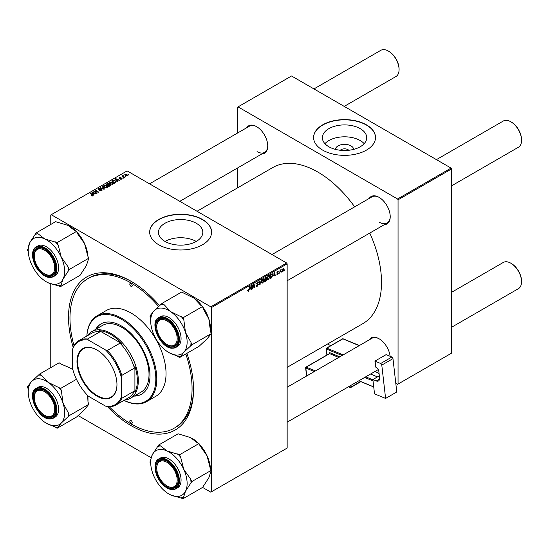 <?xml version="1.0" encoding="UTF-8"?>
<svg xmlns="http://www.w3.org/2000/svg" width="549" height="549" viewBox="0 0 549 549"><rect width="100%" height="100%" fill="white"/><g stroke="black" fill="none" stroke-linecap="round" stroke-linejoin="round"><path stroke-width="0.82" d="M335.425 149.376A9.134 5.277 180 0 1 341.245 144.696A9.134 5.277 180 0 1 351.01 145.883A9.134 5.277 180 0 1 353.673 149.376M348.773 150.275A4.817 2.779 0 0 0 347.956 149.651A4.817 2.779 0 0 0 340.325 150.275M360.233 128.651A22.18 12.805 0 0 0 336.063 125.879A22.18 12.805 0 0 0 322.373 137.71A22.18 12.805 0 0 0 328.872 146.761A22.18 12.805 0 0 0 353.034 149.534A22.18 12.805 0 0 0 366.725 137.71A22.18 12.805 0 0 0 360.233 128.651M364.186 143.66A22.18 12.805 0 0 0 360.233 140.558A22.18 12.805 0 0 0 324.919 143.66M366.437 124.849A30.957 17.87 0 0 0 332.708 120.972A30.957 17.87 0 0 0 313.596 137.483A30.957 17.87 0 0 0 322.661 150.117A30.957 17.87 0 0 0 356.397 153.995A30.957 17.87 0 0 0 375.502 137.483A30.957 17.87 0 0 0 366.437 124.849M375.502 137.593A30.957 17.87 0 0 0 366.437 125.069A30.957 17.87 0 0 0 332.797 121.178A30.957 17.87 0 0 0 313.596 137.593M196.24 241.443A22.18 12.805 0 0 0 165.029 241.443M164.954 241.395A22.18 12.805 180 0 1 158.455 232.344A22.18 12.805 180 0 1 172.146 220.513A22.18 12.805 180 0 1 196.316 223.292A22.18 12.805 180 0 1 202.814 232.344A22.18 12.805 180 0 1 189.124 244.175A22.18 12.805 180 0 1 164.954 241.395M202.519 219.483A30.957 17.87 0 0 0 168.79 215.606A30.957 17.87 0 0 0 149.678 232.117A30.957 17.87 0 0 0 158.743 244.758A30.957 17.87 0 0 0 192.479 248.628A30.957 17.87 0 0 0 211.591 232.117A30.957 17.87 0 0 0 202.519 219.483M211.585 232.234A30.957 17.87 0 0 0 202.519 219.71A30.957 17.87 0 0 0 168.879 215.812A30.957 17.87 0 0 0 149.678 232.234M369.161 198.47A15.818 9.134 60 0 1 379.036 197.324L379.036 197.324A15.818 9.134 60 0 1 390.222 216.704A15.818 9.134 60 0 1 384.293 224.678M379.284 197.468A15.132 8.736 -120 0 0 371.954 196.858L272.023 254.551M246.686 127.759A15.818 9.134 60 0 1 256.561 126.613L256.561 126.613A15.818 9.134 60 0 1 267.747 145.993A15.818 9.134 60 0 1 261.818 153.974M256.808 126.764A15.132 8.736 -120 0 0 249.479 126.146L149.548 183.84M369.161 339.893A15.818 9.134 60 0 1 379.036 338.747L379.036 338.747A15.818 9.134 60 0 1 390.119 356.315M379.284 338.891A15.132 8.736 -120 0 0 371.954 338.28L287.154 387.237M186.893 353.336A88.389 51.03 60 0 1 193.523 389.522A88.389 51.03 60 0 1 131.019 425.605A88.389 51.03 60 0 1 107.405 406.624M73.154 347.291A88.389 51.03 60 0 1 131.019 281.26A88.389 51.03 60 0 1 131.026 281.266L131.019 281.26M131.753 281.692A86.33 49.842 -120 0 0 89.315 277.828L87.861 278.672A86.33 49.842 -120 0 0 73.991 345.644M287.154 367.343L362.855 323.636A90.111 52.025 -120 0 0 369.779 233.064M354.647 206.849A90.111 52.025 -120 0 0 317.796 172.022A90.111 52.025 -120 0 0 272.743 167.562L197.043 211.262M286.667 263.012L287.154 263.849L211.276 307.66L210.789 306.816L286.667 263.012L127.128 170.904L50.769 214.988L50.769 224.466M50.769 283.826L50.769 367.617M211.276 307.66L211.276 491.877L210.789 492.158L202.56 487.409M151.112 457.701L78.075 415.538M269.957 276.607L268.468 279.743L267.74 279.832L267.301 278.72L267.768 276.71L268.777 275.536L269.538 275.461L269.957 276.607L269.566 276.38M273.539 275.694L274.754 272.132L275.221 275.797L274.864 276.003L274.747 274.994L273.285 275.55M247.668 290.949L248.368 291.354L247.702 290.51L248.052 290.256L248.388 290.881L249.617 286.647L249.198 289.769L248.368 291.354L247.668 290.888M247.764 290.469L248.388 290.881M256.658 283.38L258.414 284.396L257.344 286.166L256.575 286.303L256.294 285.446L257.371 285.693L258.057 284.636L256.644 283.579L257.598 281.987L258.305 281.884L258.593 282.639L257.584 282.454L257.001 283.353L258.414 284.396L257.742 283.682M256.808 285.789L256.294 285.494L257.371 285.693M257.968 284.348L256.658 283.778M256.788 284.059L256.644 283.579L257.9 284.307M258.236 282.797L257.241 282.255M256.692 283.174L257.131 283.627M261.599 279.729L259.656 284.78L259.135 281.15L259.492 280.944L259.938 284.059L261.599 279.729M264.295 279.873L262.813 283.01L262.079 283.099L261.64 281.987L262.106 279.976L263.122 278.803L263.877 278.727L264.295 279.873L263.904 279.647M284.759 269.724L284.327 270.54L284.759 269.724M287.154 263.849L287.154 448.073L211.276 491.877M265.922 278.913L266.814 279.427L265.833 281.218L264.474 282.001L265.043 277.739L266.389 277.032L266.862 277.65L266.389 278.878L266.814 279.427L266.141 278.734M266.389 277.032L266.862 277.65L266.032 277.17M250.234 289.151L251.449 285.59L251.916 289.254L251.559 289.46L251.449 288.451L249.987 289M252.986 286.235L252.266 289.048L252.849 284.78L253.219 284.567L254.194 287.34L255.031 283.524L254.455 287.786L254.077 288.005L253.096 285.24L252.986 286.235L252.677 286.05M277.478 274.548L276.634 274.013L277.492 274.177L277.959 273.471L276.943 272.709L277.684 271.467L278.487 271.865L277.664 271.83L277.327 272.654L278.309 273.237L277.478 274.548L276.634 274.068L277.478 274.548M276.984 273.759L277.492 274.177M277.684 271.467L278.487 271.865L277.739 271.432M278.137 272.126L277.403 271.68M276.971 272.441L277.622 272.736M271.988 273.779L272.743 274.905L271.686 277.746L270.129 278.734L270.705 274.473L272.379 273.827M282.165 270.877L283.003 271.357L282.159 270.705L283.277 268.235L284.108 268.955L283.003 271.357L282.433 271.419M283.277 268.235L283.826 268.173M281.486 271.618L281.054 272.428L281.486 271.618M280.223 271.769L279.681 273.217L280.1 270.122L280.464 269.909L280.374 270.554L281.184 269.545L280.223 271.769L279.908 271.583M279.098 272.997L278.666 273.807L279.098 272.997M123.374 178.123L122.605 178.006L123.374 178.123M125.762 176.744L124.994 176.627L125.762 176.744M109.182 182.927L109.683 182.048L112.373 182.241L113.368 183.503L112.868 184.244L110.225 184.066L109.169 182.776M117.472 181.527L117.088 181.753L115.269 178.871L115.702 178.624L119.572 180.319L118.172 180.051L116.964 180.751L117.472 181.527M110.191 185.734L108.826 186.523L105.998 184.224L107.398 183.483L108.633 183.661L108.997 184.409L110.109 184.56L110.191 185.734L110.575 185.205M109.848 185.933L109.745 184.759L108.647 184.841L108.633 183.661L108.997 184.677M104.461 189.041L104.008 189.302L100.083 187.641L103.802 188.863L102.162 186.44L102.546 186.221L104.461 189.041M91.312 195.815L91.347 195.389L92.39 195.609L90.208 193.337L90.564 193.131L92.644 194.82L92.76 195.849L91.312 195.815M92.39 196L92.211 194.97M93.076 195.43L92.76 195.849M96.981 193.365L96.617 193.571L93.797 191.272L98.031 192.157L95.615 190.215L95.979 190.009L98.806 192.308L94.565 191.423L96.981 193.365M210.789 306.816L51.249 214.707M94.174 194.984L93.79 195.204L91.964 192.328L92.397 192.075L96.267 193.776L94.867 193.509L93.659 194.209L94.174 194.984M98.449 189.577L98.504 188.499L100.556 188.54L98.889 188.739L98.786 189.357L101.812 189.467L102.231 190.036L101.743 190.661L99.534 190.606L101.366 190.421L101.49 189.693L98.449 189.577L98.051 189.055M101.366 190.839L101.49 189.693M98.889 188.739L98.786 189.714M103.528 186.193L104.022 185.315L106.712 185.507L107.707 186.77L107.206 187.511L104.564 187.333L103.514 186.042M120.19 179.043L121.583 178.85L121.665 178.363L119.476 178.274L119.517 177.444L121.075 177.409L119.806 177.629L120.011 178.137L121.995 178.144L121.871 179.043L120.19 179.043M121.583 179.18L121.665 178.363M119.476 178.274L119.517 177.444L119.517 178.295M119.806 177.629L119.778 178.398M121.995 178.967L121.995 178.144L121.871 179.043M115.489 182.673L114.487 183.256L111.653 180.957L112.984 180.244L115.084 180.587L115.956 182.309L115.489 182.673M116.12 181.897L115.956 182.309M127.395 175.852L125.57 175.769L125.11 174.211L126.97 174.335L127.395 175.852L127.773 175.303M124.719 174.747L125.11 174.211L125.11 175.447M123.106 175.474L124.397 177.533L124.04 177.739L121.981 176.071L122.756 176.208L123.106 175.474L122.969 176.874M122.756 176.208L122.777 175.556L122.756 176.208M129.029 174.857L128.267 174.74L129.029 174.857M451.072 168.09L451.559 168.934L398.052 199.822L397.565 198.985L451.072 168.09L291.533 75.982L237.545 107.158L237.545 133.036M237.545 167.987L237.545 187.882M398.052 199.822L398.052 384.046L397.565 384.327L395.795 383.298M379.098 373.663L375.152 371.385M330.683 345.712L327.65 343.962M398.052 384.046L451.559 353.158L451.559 168.934M397.565 198.985L238.026 106.877M379.524 222.318A15.132 8.736 -120 0 0 387.086 223.066A15.132 8.736 -120 0 0 390.222 216.416M257.049 151.606A15.132 8.736 -120 0 0 264.611 152.361A15.132 8.736 -120 0 0 267.747 145.705M131.026 281.266A88.389 51.03 60 0 1 159.567 305.711M109.251 406.72A86.33 49.842 -120 0 0 131.019 423.924A86.33 49.842 -120 0 0 174.184 428.199L175.646 427.355A86.33 49.842 -120 0 0 193.523 388.671M94.167 191.574L94.167 191.052M95.979 190.51L95.979 190.009M94.565 191.896L94.565 191.423M92.397 193.008L92.397 192.075M93.659 195.005L93.659 194.209M92.918 193.008L93.46 193.866L94.421 193.31L92.507 192.445L92.918 193.831M93.46 194.682L93.46 193.866M92.507 193.179L92.507 192.445M94.421 193.77L94.421 193.31M91.347 195.835L91.347 195.389M91.608 195.952L91.608 195.581M90.564 193.632L90.564 193.131M92.644 195.911L92.644 194.82M99.849 190.764L99.849 190.379M99.952 190.812L99.952 190.441M98.504 189.597L98.504 188.499M101.812 190.62L101.812 189.467M100.44 187.792L100.44 187.435M103.802 189.22L103.802 188.863M102.546 187.01L102.546 186.221M104.022 186.955L104.022 185.315M106.712 185.967L106.712 185.507M104.056 186.084L104.056 186.989L104.063 186.186L104.934 187.14L106.835 187.264L107.179 186.742L107.179 187.525M104.934 187.518L104.934 187.14M104.406 185.548L104.063 186.186L104.406 185.548L106.321 185.692L106.835 187.669M107.398 183.881L107.398 183.483M110.109 185.782L110.109 184.56M106.684 184.286L107.563 185.006L108.578 184.258L107.288 183.936L106.684 184.787M107.563 185.5L107.563 185.006M108.578 184.244L108.578 184.883L108.297 183.874M107.899 185.768L107.899 185.274L108.853 186.049L109.848 185.452L109.745 184.759M108.853 186.509L108.853 186.049M108.647 184.841L107.899 185.274M120.451 179.173L120.451 178.789M115.702 179.557L115.702 178.624M116.964 181.547L116.964 180.751M116.223 179.557L116.759 180.408L117.726 179.852L115.805 178.995L116.223 180.374M116.759 181.232L116.759 180.408M115.805 179.722L115.805 178.995M117.726 180.312L117.726 179.852M112.984 180.655L112.984 180.244M115.084 181.033L115.084 180.587M112.346 181.019L114.515 182.783L115.585 181.822L114.707 180.779L113.362 180.497L112.346 181.019L112.346 181.52M114.515 183.242L114.515 182.783M114.967 182.975L114.967 182.522M109.683 183.689L109.683 182.048M112.373 182.7L112.373 182.241M109.718 182.81L109.718 183.716L109.725 182.92L110.596 183.874L112.497 183.997L112.84 183.476L112.84 184.258M110.596 184.244L110.596 183.874M110.068 182.282L109.725 182.92L110.068 182.282L111.982 182.426L112.497 184.402M126.97 174.795L126.97 174.335M127.093 175.982L126.613 174.534L125.405 174.397L125.186 175.508M125.405 174.397L125.886 175.543L127.293 175.351L127.293 175.906M125.886 175.92L125.886 175.543M125.357 176.908L125.357 176.421M122.338 176.359L122.338 175.865M122.969 178.288L122.969 177.794M128.631 175.021L128.631 174.527M265.435 280.985L265.833 281.218M265.339 278.027L265.16 279.359L266.505 277.869L265.03 277.856M265.544 277.451L266.505 277.869M265.092 279.86L264.899 281.301L266.464 279.619L264.783 279.681M265.442 279.194L266.464 279.619M261.667 282.351L262.813 283.01M262.388 280.12L261.997 281.802L262.834 282.536L263.939 280.031L263.108 279.269L262.113 279.963M261.653 281.61L261.997 281.802M262.758 279.07L263.644 279.221L263.019 278.865M261.647 282.207L262.834 282.536M259.574 284.21L260.109 284.519M259.519 283.812L259.938 284.059M256.294 285.562L257.344 286.166M257.605 281.987L258.593 282.557M257.529 282.028L258.593 282.639M251.511 289.021L251.916 289.254M251.051 288.218L251.449 288.451M250.9 287.141L250.433 288.575L251.394 288.019L251.181 286.173L250.639 286.99M253.72 287.065L254.194 287.34M253.871 287.45L254.455 287.786M276.964 272.462L278.309 273.237M274.816 275.564L275.221 275.797M274.349 274.768L274.747 274.994M274.205 273.683L273.731 275.124L274.699 274.569L274.486 272.716L273.944 273.532M270.739 277.924L271.137 278.151M272.352 274.685L272.743 274.905M271 274.761L270.554 278.027L272.386 275.083L271.961 274.274L270.691 274.589M271.501 274.013L272.139 274.308L271.563 273.978M267.329 279.084L268.468 279.743M268.049 276.854L267.658 278.535L268.495 279.269L269.6 276.765L268.77 276.003L267.775 276.696M267.315 278.336L267.658 278.535M268.42 275.797L269.298 275.955L268.681 275.598M267.308 278.94L268.495 279.269M283.675 268.708L284.108 268.955M283.751 269.154L283.263 268.598L282.515 270.458L283.003 271L283.751 269.154L282.996 268.447M282.186 270.266L283.003 271M280.683 269.868L281.047 270.074M167.452 344.758L166.965 344.477A14.446 8.338 -120 0 0 177.183 338.575A14.446 8.338 -120 0 0 166.965 320.884A14.446 8.338 -120 0 0 156.753 326.785A14.446 8.338 -120 0 0 166.965 344.477L167.452 344.758A15.132 8.736 60 0 0 175.021 345.506A15.132 8.736 -120 0 0 178.151 338.857A15.132 8.736 60 0 1 175.021 345.506L175.021 345.506A15.132 8.736 -120 0 1 171.878 346.206A15.132 8.736 -120 0 1 167.205 344.607M511.339 122.063L510.851 121.789L511.339 122.063A14.446 8.338 60 0 1 521.55 139.755L521.55 140.318A15.132 8.736 -120 0 0 510.851 121.789L510.851 121.789A15.132 8.736 -120 0 0 503.282 121.034L436.428 159.635M451.559 185.85L518.414 147.249A15.132 8.736 -120 0 0 521.55 140.318M156.753 326.785L156.753 326.223A15.132 8.736 60 0 1 159.889 319.292A15.132 8.736 60 0 1 167.212 319.909A15.132 8.736 -120 0 0 163.026 318.592A15.132 8.736 -120 0 0 159.889 319.292A15.132 8.736 -120 0 0 156.753 326.511M511.339 263.486L510.851 263.211L511.339 263.486A14.446 8.338 60 0 1 521.55 281.177L521.55 281.74A15.132 8.736 -120 0 0 510.851 263.211L510.851 263.211A15.132 8.736 -120 0 0 503.282 262.456L451.559 292.322M451.559 327.273L518.414 288.671A15.132 8.736 -120 0 0 521.55 281.74M167.452 486.181L166.965 485.899A14.446 8.338 -120 0 0 177.183 479.998A14.446 8.338 -120 0 0 166.965 462.306A14.446 8.338 -120 0 0 156.753 468.208A14.446 8.338 -120 0 0 166.965 485.899L167.452 486.181A15.132 8.736 60 0 0 175.021 486.929A15.132 8.736 -120 0 0 178.151 480.279A15.132 8.736 60 0 1 175.021 486.929L175.021 486.929A15.132 8.736 -120 0 1 167.205 486.03M156.753 468.208L156.753 467.645A15.132 8.736 60 0 1 159.889 460.714A15.132 8.736 60 0 1 167.212 461.332A15.132 8.736 -120 0 0 159.889 460.714A15.132 8.736 -120 0 0 156.753 467.933M344.216 106.403L395.939 76.537A15.132 8.736 -120 0 0 399.075 69.606L399.075 69.05A14.446 8.338 60 0 0 388.864 51.359L388.376 51.078A15.132 8.736 -120 0 0 380.807 50.323L313.953 88.924M44.977 274.047L44.49 273.766A14.446 8.338 -120 0 0 54.708 267.871A14.446 8.338 -120 0 0 44.49 250.172A14.446 8.338 -120 0 0 34.278 256.074A14.446 8.338 -120 0 0 44.49 273.766L44.977 274.047A15.132 8.736 60 0 0 52.546 274.795A15.132 8.736 -120 0 0 55.675 268.145A15.132 8.736 60 0 1 52.546 274.795A15.132 8.736 -120 0 1 44.73 273.903M34.278 256.074L34.278 255.511A15.132 8.736 60 0 1 37.414 248.587A15.132 8.736 60 0 1 44.737 249.198A15.132 8.736 -120 0 0 37.414 248.587A15.132 8.736 -120 0 0 34.278 255.8M399.075 69.606A15.132 8.736 -120 0 0 388.376 51.078L388.864 51.359M44.977 415.469L44.49 415.188A14.446 8.338 -120 0 0 54.708 409.293A14.446 8.338 -120 0 0 44.49 391.602A14.446 8.338 -120 0 0 34.278 397.497A14.446 8.338 -120 0 0 44.49 415.188L44.977 415.469A15.132 8.736 60 0 0 52.546 416.217A15.132 8.736 -120 0 0 55.675 409.568A15.132 8.736 60 0 1 52.546 416.217A15.132 8.736 -120 0 1 49.403 416.917A15.132 8.736 -120 0 1 44.73 415.325M34.278 397.497L34.278 396.934A15.132 8.736 60 0 1 37.414 390.01A15.132 8.736 60 0 1 44.737 390.62A15.132 8.736 -120 0 0 40.551 389.31A15.132 8.736 -120 0 0 37.414 390.01A15.132 8.736 -120 0 0 34.278 397.222M192.219 297.023A25.762 14.871 60 0 1 192.26 297.043A25.762 14.871 60 0 1 194.023 298.162L200.68 305.223L202.547 306.507L183.092 317.741L170.677 311.647L164.021 304.585L162.154 303.302L154.097 310.768L149.925 315.991L150.701 318.413L150.701 321.041A25.762 14.871 60 0 1 154.097 310.768A25.762 14.871 60 0 1 170.677 311.647A25.762 14.871 60 0 1 185.493 332.433L183.867 320.163L183.092 317.741M162.154 303.302L181.616 292.068L194.023 298.162A25.762 14.871 60 0 1 202.313 306.349M169.01 352.65L177.691 356.28A28.507 16.463 -120 0 0 179.2 356.445A28.507 16.463 -120 0 0 180.648 356.438L183.73 352.341A25.762 14.871 60 0 1 176.449 355.052A25.762 14.871 60 0 1 168.914 352.588A25.762 14.871 60 0 1 167.143 351.47A25.762 14.871 60 0 1 152.327 330.683A25.762 14.871 60 0 1 150.701 321.041M171.597 347.112A15.818 9.134 60 0 1 156.781 332.145A15.818 9.134 60 0 1 162.339 318.248A15.818 9.134 60 0 1 166.965 319.765A15.818 9.134 60 0 1 178.151 339.138A15.818 9.134 60 0 1 171.597 347.112M158.661 317.617C148.717 322.27 160.473 348.505 172.146 348.238L175.858 347.407L177.512 346.453A17.197 9.93 -120 0 0 178.905 329.331A17.197 9.93 -120 0 0 163.883 315.867A17.197 9.93 -120 0 0 160.315 316.663L158.661 317.617A17.197 9.93 60 0 1 162.23 316.828A17.197 9.93 60 0 1 177.252 330.285A17.197 9.93 60 0 1 175.858 347.407A17.197 9.93 60 0 1 172.29 348.196M202.547 306.507L203.322 308.929L208.84 318.948L210.473 331.225L211.248 333.641L207.076 338.863L199.013 346.337L179.557 357.571L180.648 356.438M211.248 333.641L191.793 344.875L191.018 342.452L185.493 332.433A25.762 14.871 -120 0 1 183.73 352.341L191.793 344.875M177.691 356.28L179.557 357.571M158.537 342.857L158.853 343.283M202.636 306.781A25.762 14.871 60 0 1 208.84 318.948A25.762 14.871 60 0 1 210.473 328.597L210.473 331.225M164.021 304.585A28.507 16.463 -120 0 0 161.07 304.434M151.016 314.865A28.507 16.463 -120 0 0 150.701 318.413M190.702 346.007A28.507 16.463 -120 0 0 191.018 342.452M183.867 320.163A28.507 16.463 -120 0 0 181.225 316.45M199.301 444.175A25.762 14.871 60 0 1 199.795 444.704A25.762 14.871 60 0 1 207.076 455.821L210.157 467.961L211.248 470.356L191.793 481.59L190.702 479.195L183.73 469.299L180.648 457.159L179.557 454.771L167.143 451.024L160.493 445.905L158.627 445.04L152.327 454.702L149.925 462.128L150.742 463.912M158.627 445.04L178.082 433.806L190.496 437.546L197.146 442.666L199.013 443.537L200.104 445.925L207.076 455.821A25.762 14.871 60 0 1 210.432 468.565M168.914 494.011L170.677 494.93A25.762 14.871 60 0 1 168.914 494.011A25.762 14.871 60 0 1 161.379 487.78A25.762 14.871 60 0 1 154.097 476.656A25.762 14.871 60 0 1 150.701 462.464A25.762 14.871 60 0 1 152.327 454.702A25.762 14.871 60 0 1 167.143 451.024A25.762 14.871 60 0 1 183.73 469.299A25.762 14.871 60 0 1 185.493 491.252L191.793 481.59M162.339 483.189A15.818 9.134 60 0 1 156.033 465.058A15.818 9.134 60 0 1 166.965 461.187A15.818 9.134 60 0 1 171.597 465.017A15.818 9.134 60 0 1 178.151 480.56A15.818 9.134 60 0 1 162.339 483.189M175.858 488.83L177.512 487.876A17.197 9.93 -120 0 0 173.944 463.102A17.197 9.93 -120 0 0 160.315 458.086L158.661 459.039A17.197 9.93 60 0 1 172.29 464.056A17.197 9.93 60 0 1 175.858 488.83C171.679 490.758 167.074 489.097 162.044 483.854C154.537 475.956 152.478 462.155 158.661 459.039M211.248 470.356L208.84 477.774L202.547 487.443L183.092 498.677L185.493 491.252A25.762 14.871 -120 0 1 170.677 494.93L183.092 498.677M161.866 488.308L162.758 489.221M199.013 443.537L179.557 454.771M192.157 438.411A25.762 14.871 60 0 1 192.26 438.466A25.762 14.871 60 0 1 198.409 443.256M180.648 457.159A28.507 16.463 -120 0 0 177.691 453.899M160.493 445.905A28.507 16.463 -120 0 0 157.851 446.563M181.225 497.806A28.507 16.463 -120 0 0 183.867 497.154M191.018 483.113A28.507 16.463 -120 0 0 190.702 479.195M46.439 281.877L48.202 282.797A25.762 14.871 60 0 1 46.439 281.877A25.762 14.871 60 0 1 31.622 264.529A25.762 14.871 60 0 1 28.225 250.33A25.762 14.871 60 0 1 29.852 242.576A25.762 14.871 -120 0 1 44.668 238.897A25.762 14.871 60 0 1 53.974 246.048A25.762 14.871 60 0 1 61.255 257.172L58.173 245.026L57.082 242.637L44.668 238.897L38.018 233.771L36.152 232.906L29.852 242.576L28.225 248.471M58.173 245.026A28.507 16.463 -120 0 0 56.725 243.344A28.507 16.463 -120 0 0 55.216 241.766M49.122 252.883A15.818 9.134 60 0 1 55.675 268.427A15.818 9.134 60 0 1 39.864 271.062A15.818 9.134 60 0 1 33.558 252.924A15.818 9.134 60 0 1 44.49 249.054A15.818 9.134 60 0 1 49.122 252.883M51.469 250.968A17.197 9.93 -120 0 0 37.84 245.952L36.186 246.906A17.197 9.93 60 0 1 49.815 251.922A17.197 9.93 60 0 1 53.383 276.696L55.037 275.742A17.197 9.93 -120 0 0 51.469 250.968M36.152 232.906L55.607 221.672L68.021 225.413L74.671 230.539L76.537 231.404L57.082 242.637M76.537 231.404L77.629 233.799L84.601 243.687L87.682 255.827L88.773 258.222L69.318 269.456L68.227 267.061L61.255 257.172A25.762 14.871 60 0 1 63.018 279.118L69.318 269.456M88.773 258.222L86.365 265.641L80.072 275.31L60.616 286.544L63.018 279.118A25.762 14.871 60 0 1 48.202 282.797L60.616 286.544M39.391 276.174L40.283 277.094M28.225 248.477L27.45 249.994L28.267 251.778M69.785 226.339L69.696 226.284A25.762 14.871 60 0 1 69.785 226.339A25.762 14.871 60 0 1 75.934 231.122M76.826 232.042A25.762 14.871 60 0 1 84.601 243.687A25.762 14.871 60 0 1 87.957 256.438M58.75 285.672A28.507 16.463 -120 0 0 61.392 285.02M68.543 270.98A28.507 16.463 -120 0 0 68.227 267.061M38.018 233.771A28.507 16.463 -120 0 0 35.376 234.43M28.225 391.753A25.762 14.871 -120 0 1 31.622 381.48A25.762 14.871 60 0 1 38.904 378.769A25.762 14.871 60 0 1 48.202 382.358L41.546 375.303L39.686 374.013L31.622 381.48L27.45 386.709L28.225 389.124L28.225 391.753A25.762 14.871 -120 0 0 29.852 401.394A25.762 14.871 60 0 0 44.668 422.181A25.762 14.871 60 0 0 46.439 423.3L55.216 426.992L57.082 428.282L61.255 423.059L69.318 415.586L68.543 413.164L63.018 403.144L61.392 390.874L60.616 388.452L48.202 382.358A25.762 14.871 60 0 1 63.018 403.144A25.762 14.871 60 0 1 61.255 423.059A25.762 14.871 60 0 1 46.439 423.3M41.546 375.303A28.507 16.463 -120 0 0 40.043 375.139A28.507 16.463 -120 0 0 38.595 375.145M39.864 388.96A15.818 9.134 60 0 1 44.49 390.476A15.818 9.134 60 0 1 55.675 409.849A15.818 9.134 60 0 1 49.122 417.823A15.818 9.134 60 0 1 34.306 402.856A15.818 9.134 60 0 1 39.864 388.96M36.186 388.328C26.242 392.981 37.998 419.216 49.671 418.949L53.383 418.118L55.037 417.165A17.197 9.93 -120 0 0 56.43 400.043A17.197 9.93 -120 0 0 41.408 386.585A17.197 9.93 -120 0 0 37.84 387.374L36.186 388.328A17.197 9.93 60 0 1 39.754 387.539A17.197 9.93 60 0 1 54.776 400.996A17.197 9.93 60 0 1 53.383 418.118A17.197 9.93 60 0 1 49.815 418.914M69.744 367.734A25.762 14.871 60 0 1 69.785 367.761L61.008 364.069L59.141 362.779L39.686 374.013M76.469 379.297L60.616 388.452M69.785 367.761A25.762 14.871 60 0 1 71.548 368.88L72.914 369.889A25.762 14.871 60 0 0 71.548 368.88L69.696 367.706M87.641 395.452L87.998 401.937L88.773 404.352L69.318 415.586M88.773 404.352L84.601 409.575L76.537 417.048L57.082 428.282M36.062 413.569L36.378 414.001M87.73 395.541A25.762 14.871 60 0 1 87.998 399.308L87.998 401.374M55.216 426.992A28.507 16.463 -120 0 0 58.173 427.149M68.227 416.718A28.507 16.463 -120 0 0 68.543 413.164M61.392 390.874A28.507 16.463 -120 0 0 58.75 387.169M28.541 385.576A28.507 16.463 -120 0 0 28.225 389.124M131.019 283.51A1.722 0.995 -120 0 0 130.161 283.421A1.722 0.995 -120 0 0 129.9 284.801A1.722 0.995 -120 0 0 131.019 286.317A1.722 0.995 -120 0 0 131.884 286.4A1.722 0.995 -120 0 0 132.144 285.027A1.722 0.995 -120 0 0 131.019 283.51M131.019 420.548A1.722 0.995 -120 0 0 130.161 420.465A1.722 0.995 -120 0 0 129.9 421.845A1.722 0.995 -120 0 0 131.019 423.361A1.722 0.995 -120 0 0 131.884 423.444A1.722 0.995 -120 0 0 132.144 422.064A1.722 0.995 -120 0 0 131.019 420.548M134.169 396.097A40.585 23.429 -120 0 0 141.587 394.196A40.585 23.429 -120 0 0 147.805 361.674A40.585 23.429 -120 0 0 121.295 325.914A40.585 23.429 -120 0 0 101.002 323.903A40.585 23.429 -120 0 0 95.643 329.379M101.249 323.766A40.585 23.429 -120 0 0 96.13 329.098M124.012 400.372A48.84 28.198 -120 0 0 155.799 377.403A48.84 28.198 -120 0 0 121.295 319.175A48.84 28.198 -120 0 0 86.866 336.036M86.831 336.057A49.527 28.596 60 0 1 97.015 315.881A49.527 28.596 60 0 1 121.782 318.331A49.527 28.596 60 0 1 154.132 361.976A49.527 28.596 60 0 1 146.542 401.662A49.527 28.596 60 0 1 123.971 400.393M146.542 401.662L155.786 396.323A49.527 28.596 -120 0 0 163.376 356.637A49.527 28.596 -120 0 0 131.019 312.999A49.527 28.596 -120 0 0 106.259 310.542L97.015 315.881M174.184 428.199A86.33 49.842 -120 0 0 185.802 353.961M158.634 306.514A86.33 49.842 -120 0 0 131.019 282.948A86.33 49.842 -120 0 0 87.861 278.672M87.408 335.727A38.519 22.241 60 0 1 91.82 331.589L102.519 325.413A38.519 22.241 60 0 1 121.782 327.321A38.519 22.241 60 0 1 146.947 361.263A38.519 22.241 60 0 1 141.038 392.13L130.339 398.306A38.519 22.241 60 0 1 124.548 400.063M134.649 395.815A40.585 23.429 -120 0 0 141.827 394.052M76.984 361.551A28.274 16.326 60 0 1 96.974 350.008A28.274 16.326 60 0 1 116.964 384.636A28.274 16.326 60 0 1 96.974 396.172A28.274 16.326 60 0 1 76.984 361.551M97.118 350.09A27.862 16.086 -120 0 0 83.338 348.793A27.862 16.086 -120 0 0 77.567 361.551A27.862 16.086 -120 0 0 89.727 389.584A27.862 16.086 -120 0 0 111.193 397.051A27.862 16.086 -120 0 0 116.964 384.465M91.82 331.589A38.519 22.241 60 0 1 121.501 341.91A38.519 22.241 60 0 1 138.321 380.677A38.519 22.241 60 0 1 130.339 398.306M121.295 397.002L121.782 398.306A37.147 21.445 60 0 1 116.031 404.977L128.679 397.675A37.147 21.445 -120 0 0 134.43 391.005L134.91 392.137A37.833 21.843 -120 0 0 137.346 380.677A37.833 21.843 -120 0 0 134.91 366.403L134.43 368.098A37.147 21.445 -120 0 0 120.025 343.152L121.741 343.578L99.451 330.711L100.186 331.699A37.147 21.445 -120 0 0 91.532 333.339L78.884 340.641A37.147 21.445 60 0 1 87.538 339.001L88.423 340.071A36.46 21.047 -120 0 0 72.653 349.178L72.653 368.921A36.46 21.047 -120 0 0 88.423 396.241L105.525 406.109A36.46 21.047 -120 0 0 121.295 397.002L121.295 377.259A36.46 21.047 -120 0 0 105.525 349.946L88.423 340.071M121.741 343.578A37.833 21.843 -120 0 0 99.451 330.711M134.91 392.137L134.91 366.403M72.653 349.178L73.141 347.311A37.147 21.445 60 0 1 78.884 340.641M116.031 404.977A37.147 21.445 60 0 1 107.378 406.624L105.525 406.109M134.43 368.098L121.782 375.399L121.295 377.259M134.43 391.005L121.782 398.306M100.186 331.699L87.538 339.001M105.525 349.946L107.378 350.454A37.147 21.445 60 0 1 121.782 375.399M120.025 343.152L107.378 350.454M379.345 375.825L372.888 379.558L374.521 393.846L385.597 398.43L396.783 391.972L392.974 358.634L381.788 365.092L385.597 398.43M372.888 379.558L376.257 380.951L379.565 379.043M381.788 365.092A1.373 0.796 -120 0 0 380.69 363.5L374.905 361.105A15.132 8.736 60 0 1 375.591 367.061L376.072 367.26A3.438 1.983 60 0 1 378.817 371.234L379.565 377.781A5.504 3.177 60 0 1 378.467 380.951A5.504 3.177 60 0 1 376.257 380.951M380.69 363.5L391.876 357.042L386.098 354.647L374.905 361.105M391.876 357.042A1.373 0.796 60 0 1 392.974 358.634M373.739 386.983L358.826 380.807M358.916 380.759L373.725 386.894M373.046 380.937L364.632 377.458M377.479 376.902L370.554 374.034M365.696 376.84L372.922 379.839M95.265 192.466L95.265 191.951M100.186 189.686L100.186 189.309M102.793 188.787L102.793 188.417M106.863 184.183L106.863 183.723M108.139 185.13L108.139 184.67M109.512 186.125L109.512 185.665M112.504 180.93L112.504 180.47M123.587 177.375L123.587 176.86M259.375 282.845L259.821 283.099M253.164 285.48L253.686 285.782M253.446 286.345L254.015 286.674M276.95 272.846L277.547 273.189M271.117 274.239L271.515 274.466M171.878 347.991A16.786 9.69 -120 0 0 177.773 333.25A16.786 9.69 -120 0 0 162.058 317.37A16.786 9.69 -120 0 0 156.163 332.111A16.786 9.69 -120 0 0 171.878 347.991M162.058 483.744A16.786 9.69 -120 0 0 177.773 486.009A16.786 9.69 -120 0 0 171.878 464.461A16.786 9.69 -120 0 0 156.163 462.196A16.786 9.69 -120 0 0 162.058 483.744M49.403 252.327A16.786 9.69 -120 0 0 33.688 250.063A16.786 9.69 -120 0 0 39.583 271.611A16.786 9.69 -120 0 0 55.298 273.876A16.786 9.69 -120 0 0 49.403 252.327M39.583 388.081A16.786 9.69 -120 0 0 33.688 402.822A16.786 9.69 -120 0 0 49.403 418.702A16.786 9.69 -120 0 0 55.298 403.961A16.786 9.69 -120 0 0 39.583 388.081M342.102 355.519L326.367 348.999L327.046 354.963M348.745 386.626L349.994 387.148L349.864 385.981M329.201 353.721L329.18 353.57A1.373 0.796 -120 0 1 330.011 352.781L339.81 356.836M359.211 345.637L342.837 338.857L326.785 348.121L343.159 354.908M350.784 385.453L350.969 387.066L360.563 381.528M338.754 357.447L329.592 353.652L306.246 367.137L315.407 370.925M314.351 371.536L305.827 368.008L306.733 375.935M305.827 368.008A0.686 0.446 -67.5 0 1 306.246 367.137A0.686 0.398 60 0 0 305.971 367.13A0.686 0.686 0 0 0 305.628 367.809L305.827 368.008M305.834 367.528A0.686 0.398 60 0 1 305.971 367.13L329.318 353.652A0.686 0.398 60 0 1 329.592 353.652A0.686 0.446 112.5 0 0 330.011 352.781M342.425 339.097A0.686 0.398 60 0 1 342.562 338.857L326.511 348.121A0.686 0.398 60 0 0 326.374 348.519L326.367 348.999A0.686 0.446 112.5 0 1 326.785 348.121A0.686 0.398 60 0 0 326.511 348.121A0.686 0.686 0 0 0 326.168 348.8L326.888 355.059M342.562 338.857A0.686 0.398 60 0 1 342.837 338.857A0.686 0.446 112.5 0 1 343.166 338.815A0.686 0.686 0 0 0 342.562 338.857M348.478 386.784L350.221 387.505A0.686 0.686 0 0 0 350.825 387.464A0.686 0.398 60 0 0 350.969 387.066L349.994 387.148A0.686 0.446 112.5 0 0 350.55 387.464A0.686 0.398 60 0 0 350.825 387.464L360.885 381.658M92.555 195.382L92.555 195.945M101.709 190.002L101.709 190.681M98.587 189.096L98.587 189.638M110.033 185.143L110.033 185.823M121.816 178.569L121.816 179.07M119.641 177.849L119.641 178.356M115.585 181.822L115.585 182.618M266.382 277.547L265.881 277.259M266.34 279.29L265.812 278.981M257.934 284.327L256.644 283.579M258.064 282.385L257.488 282.056M248.134 290.915L247.681 290.654M277.135 274.226L276.689 273.972M277.856 273.244L276.943 272.716M278 271.782L277.574 271.535M283.565 268.578L283.133 268.331M282.701 271.021L282.159 270.712M287.154 280.765L387.086 223.066M378.302 369.566L287.154 422.188M264.611 152.361L179.811 201.318M150.701 462.464L150.701 460.391M36.186 246.906C30.003 250.021 32.062 263.822 39.569 271.721C44.599 276.971 49.204 278.624 53.383 276.696M28.225 250.33L28.225 248.265M306.568 376.031L305.628 367.809M343.166 338.815L359.389 345.534"/></g></svg>
